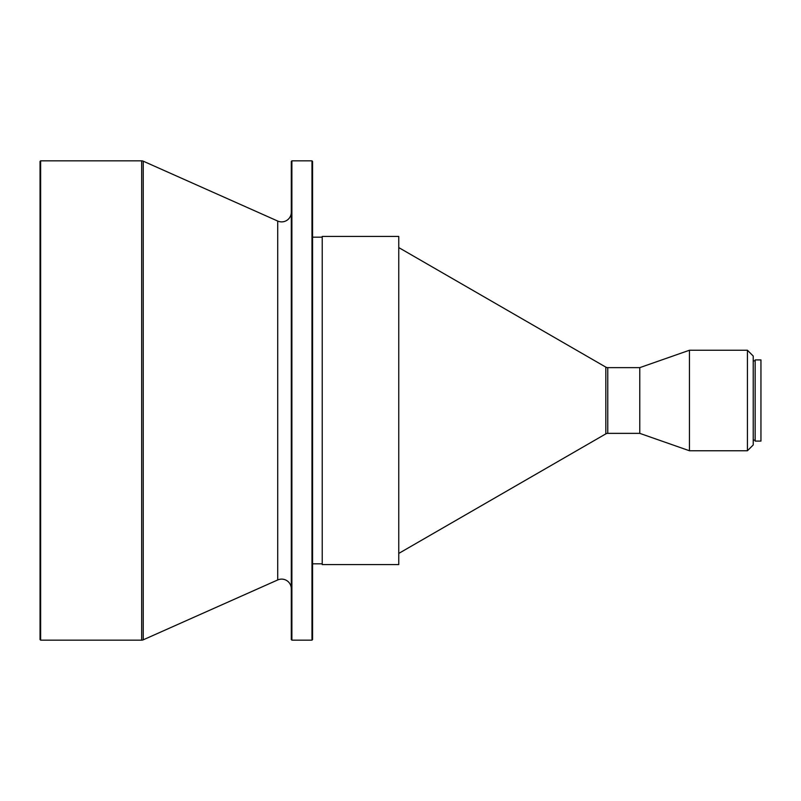 <?xml version="1.0" encoding="UTF-8"?>
<svg xmlns="http://www.w3.org/2000/svg" width="801" height="801" viewBox="0 0 801 801"><rect width="100%" height="100%" fill="white"/><g stroke="black" fill="none" stroke-linecap="round" stroke-linejoin="round"><path stroke-width="1.2" d="M291.304 588.775A9.662 9.662 0 0 0 277.707 579.954L277.707 221.046A9.662 9.662 0 0 0 291.304 212.225M760.95 441.091L760.95 359.909L755.153 359.909L755.153 441.091L760.95 441.091M755.153 360.881L753.22 360.881M755.153 440.119L753.22 440.119M747.423 450.753L753.22 444.955L753.22 356.045L747.423 350.247L689.441 350.247L689.441 450.753L747.423 450.753L747.423 350.247M689.441 450.753L639.769 433.361L639.769 367.639L689.441 350.247M639.769 367.639L607.759 367.639A3.865 3.865 0 0 1 605.826 367.128L398.758 247.579M639.769 433.361L607.759 433.361L607.759 367.639M398.758 553.421L605.826 433.872A3.865 3.865 0 0 1 607.759 433.361M398.758 564.585L398.758 236.415L322.222 236.415L322.222 564.585L398.758 564.585M322.222 237.186L312.56 237.186M322.222 563.814L312.56 563.814M311.979 640.159L312.56 639.578L312.56 161.422L311.979 160.841L291.884 160.841L291.884 640.159L311.979 640.159L311.979 160.841M291.884 640.159L291.304 639.578L291.304 161.422L291.884 160.841M277.707 221.046L143.239 161.181A3.865 3.865 0 0 0 141.667 160.841L40.631 160.841L40.631 640.159L141.667 640.159L141.667 160.841M277.707 579.954L143.239 639.819A3.865 3.865 0 0 1 141.667 640.159M40.631 640.159L40.05 639.578L40.05 161.422L40.631 160.841M605.826 433.872L605.826 367.128M143.239 639.819L143.239 161.181"/></g></svg>

